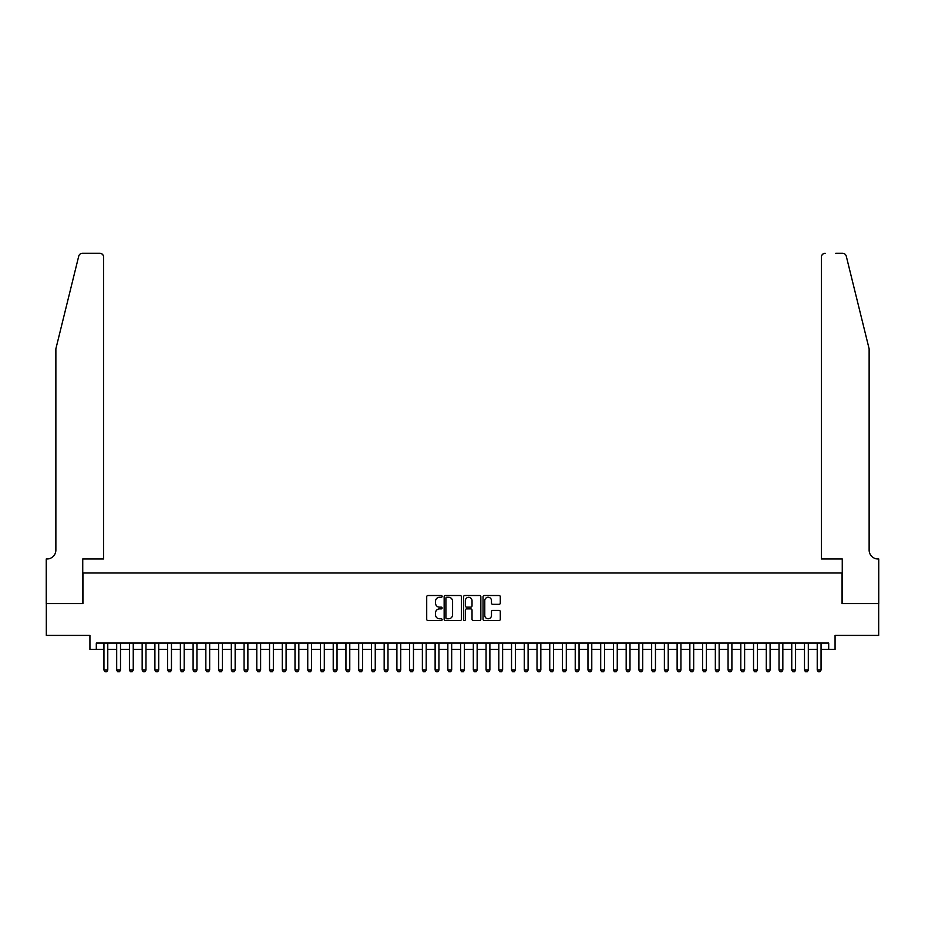 <?xml version="1.0" encoding="UTF-8"?>
<svg xmlns="http://www.w3.org/2000/svg" width="925" height="925" viewBox="0 0 925 925"><rect width="100%" height="100%" fill="white"/><g stroke="black" fill="none" stroke-linecap="round" stroke-linejoin="round"><path stroke-width="1.39" d="M442.127 596.394A0.879 0.879 0 0 0 441.248 595.515L427.963 595.515A1.249 1.249 0 0 0 426.714 596.775L426.714 619.276A1.249 1.249 0 0 0 427.963 620.525L441.248 620.525A0.879 0.879 0 0 0 442.127 619.646A0.879 0.879 0 0 0 441.248 618.779L439.525 618.779A4.001 4.001 0 0 1 435.525 614.778L435.525 612.893A4.001 4.001 0 0 1 439.525 608.893L441.248 608.893A0.879 0.879 0 0 0 442.127 608.026A0.879 0.879 0 0 0 441.248 607.147L439.525 607.147A4.001 4.001 0 0 1 435.525 603.146L435.525 601.273A4.001 4.001 0 0 1 439.525 597.272L441.248 597.272A0.879 0.879 0 0 0 442.127 596.394M499.038 604.337A1.249 1.249 0 0 0 500.286 603.088L500.286 596.775A1.249 1.249 0 0 0 499.038 595.515L484.284 595.515A1.249 1.249 0 0 0 483.035 596.775L483.035 619.276A1.249 1.249 0 0 0 484.284 620.525L499.038 620.525A1.249 1.249 0 0 0 500.286 619.276L500.286 611.645A1.249 1.249 0 0 0 499.038 610.396L492.724 610.396A1.249 1.249 0 0 0 491.476 611.645L491.476 615.426A3.342 3.342 0 0 1 488.134 618.779A3.342 3.342 0 0 1 484.781 615.426L484.781 600.614A3.342 3.342 0 0 1 488.134 597.272A3.342 3.342 0 0 1 491.476 600.614L491.476 603.088A1.249 1.249 0 0 0 492.724 604.337L499.038 604.337M96.304 649.419L96.304 643.048L828.696 643.048L828.696 649.419L835.067 649.419L835.067 635.406L878.681 635.406L878.681 603.562L842.062 603.562L842.062 572.991L82.938 572.991L82.938 603.562L46.319 603.562L46.319 635.406L89.933 635.406L89.933 649.419L103.947 649.419M461.402 596.775A1.249 1.249 0 0 0 460.153 595.515L445.399 595.515A1.249 1.249 0 0 0 444.15 596.775L444.15 619.276A1.249 1.249 0 0 0 445.399 620.525L460.153 620.525A1.249 1.249 0 0 0 461.402 619.276L461.402 596.775M464.847 595.515L479.601 595.515A1.249 1.249 0 0 1 480.85 596.775L480.85 619.276A1.249 1.249 0 0 1 479.601 620.525L473.288 620.525A1.249 1.249 0 0 1 472.028 619.276L472.028 610.142A1.249 1.249 0 0 0 470.779 608.893L466.593 608.893A1.249 1.249 0 0 0 465.344 610.142L465.344 619.646A0.879 0.879 0 0 1 464.466 620.525A0.879 0.879 0 0 1 463.598 619.646L463.598 596.775A1.249 1.249 0 0 1 464.847 595.515M107.774 649.419L116.689 649.419M120.504 649.419L129.419 649.419M133.246 649.419L142.161 649.419M145.977 649.419L154.903 649.419M158.718 649.419L167.633 649.419M171.46 649.419L180.375 649.419M184.191 649.419L193.105 649.419M196.933 649.419L205.847 649.419M209.663 649.419L218.589 649.419M222.405 649.419L231.319 649.419M235.147 649.419L244.061 649.419M247.877 649.419L256.792 649.419M260.619 649.419L269.533 649.419M273.349 649.419L282.264 649.419M286.091 649.419L295.006 649.419M298.833 649.419L307.748 649.419M311.563 649.419L320.478 649.419M324.305 649.419L333.22 649.419M337.035 649.419L345.95 649.419M349.777 649.419L358.692 649.419M362.519 649.419L371.434 649.419M375.249 649.419L384.164 649.419M387.991 649.419L396.906 649.419M400.722 649.419L409.636 649.419M413.463 649.419L422.378 649.419M426.194 649.419L435.12 649.419M438.936 649.419L447.85 649.419M451.678 649.419L460.592 649.419M464.408 649.419L473.322 649.419M477.15 649.419L486.064 649.419M489.88 649.419L498.806 649.419M502.622 649.419L511.537 649.419M515.364 649.419L524.278 649.419M528.094 649.419L537.009 649.419M540.836 649.419L549.751 649.419M553.566 649.419L562.481 649.419M566.308 649.419L575.223 649.419M579.05 649.419L587.965 649.419M591.78 649.419L600.695 649.419M604.522 649.419L613.437 649.419M617.253 649.419L626.167 649.419M629.994 649.419L638.909 649.419M642.736 649.419L651.651 649.419M655.467 649.419L664.381 649.419M668.208 649.419L677.123 649.419M680.939 649.419L689.853 649.419M693.681 649.419L702.595 649.419M706.411 649.419L715.337 649.419M719.153 649.419L728.067 649.419M731.895 649.419L740.809 649.419M744.625 649.419L753.54 649.419M757.367 649.419L766.282 649.419M770.097 649.419L779.023 649.419M782.839 649.419L791.754 649.419M795.581 649.419L804.496 649.419M808.311 649.419L817.226 649.419M821.053 649.419L828.696 649.419M446.775 597.272A0.879 0.879 0 0 0 445.908 598.14L445.908 617.9A0.879 0.879 0 0 0 446.775 618.779L448.59 618.779A4.001 4.001 0 0 0 452.591 614.778L452.591 601.273A4.001 4.001 0 0 0 448.59 597.272L446.775 597.272M472.028 600.672A3.342 3.342 0 0 0 468.686 597.33A3.342 3.342 0 0 0 465.344 600.672L465.344 605.898A1.249 1.249 0 0 0 466.593 607.147L470.779 607.147A1.249 1.249 0 0 0 472.028 605.898L472.028 600.672M107.774 643.048L107.774 670.047L106.814 671.712L104.907 671.712L103.947 670.047L103.947 643.048M103.947 670.047L107.774 670.047M78.718 256.202C79.689 254.097 79.689 254.097 78.718 256.202L55.87 348.817L55.87 550.063A8.915 8.915 0 0 1 46.955 558.989L46.25 558.989L46.25 603.562L82.741 603.562L82.741 558.989L103.635 558.989L103.635 257.115A3.816 3.816 0 0 0 99.807 253.288L82.429 253.288A3.816 3.816 0 0 0 78.718 256.202M89.239 253.288L99.807 253.288C102.108 253.531 103.392 254.814 103.635 257.115L103.635 558.989M55.87 550.063A8.915 8.915 0 0 1 46.955 558.989M862.123 320.42L846.282 256.202L869.13 348.817L869.13 550.063A8.915 8.915 0 0 0 878.045 558.989L878.75 558.989L878.75 603.562L842.259 603.562L842.259 558.989L821.365 558.989L821.365 257.115L821.365 558.989M835.761 253.288L842.571 253.288A3.816 3.816 0 0 1 846.282 256.202M825.192 253.288A3.816 3.816 0 0 0 821.365 257.115C821.608 254.814 822.892 253.531 825.192 253.288M869.13 550.063A8.915 8.915 0 0 0 878.045 558.989M120.504 643.048L120.504 670.047L119.556 671.712L117.637 671.712L116.689 670.047L116.689 643.048M116.689 670.047L120.504 670.047M133.246 643.048L133.246 670.047L132.287 671.712L130.379 671.712L129.419 670.047L129.419 643.048M129.419 670.047L133.246 670.047M145.977 643.048L145.977 670.047L145.028 671.712L143.121 671.712L142.161 670.047L142.161 643.048M142.161 670.047L145.977 670.047M158.718 643.048L158.718 670.047L157.759 671.712L155.851 671.712L154.903 670.047L154.903 643.048M154.903 670.047L158.718 670.047M171.46 643.048L171.46 670.047L170.501 671.712L168.593 671.712L167.633 670.047L167.633 643.048M167.633 670.047L171.46 670.047M184.191 643.048L184.191 670.047L183.242 671.712L181.323 671.712L180.375 670.047L180.375 643.048M180.375 670.047L184.191 670.047M196.933 643.048L196.933 670.047L195.973 671.712L194.065 671.712L193.105 670.047L193.105 643.048M193.105 670.047L196.933 670.047M209.663 643.048L209.663 670.047L208.715 671.712L206.807 671.712L205.847 670.047L205.847 643.048M205.847 670.047L209.663 670.047M222.405 643.048L222.405 670.047L221.445 671.712L219.537 671.712L218.589 670.047L218.589 643.048M218.589 670.047L222.405 670.047M235.147 643.048L235.147 670.047L234.187 671.712L232.279 671.712L231.319 670.047L231.319 643.048M231.319 670.047L235.147 670.047M247.877 643.048L247.877 670.047L246.929 671.712L245.009 671.712L244.061 670.047L244.061 643.048M244.061 670.047L247.877 670.047M260.619 643.048L260.619 670.047L259.659 671.712L257.751 671.712L256.792 670.047L256.792 643.048M256.792 670.047L260.619 670.047M273.349 643.048L273.349 670.047L272.401 671.712L270.493 671.712L269.533 670.047L269.533 643.048M269.533 670.047L273.349 670.047M286.091 643.048L286.091 670.047L285.131 671.712L283.223 671.712L282.264 670.047L282.264 643.048M282.264 670.047L286.091 670.047M298.833 643.048L298.833 670.047L297.873 671.712L295.965 671.712L295.006 670.047L295.006 643.048M295.006 670.047L298.833 670.047M311.563 643.048L311.563 670.047L310.615 671.712L308.696 671.712L307.748 670.047L307.748 643.048M307.748 670.047L311.563 670.047M324.305 643.048L324.305 670.047L323.345 671.712L321.438 671.712L320.478 670.047L320.478 643.048M320.478 670.047L324.305 670.047M337.035 643.048L337.035 670.047L336.087 671.712L334.168 671.712L333.22 670.047L333.22 643.048M333.22 670.047L337.035 670.047M349.777 643.048L349.777 670.047L348.817 671.712L346.91 671.712L345.95 670.047L345.95 643.048M345.95 670.047L349.777 670.047M362.519 643.048L362.519 670.047L361.559 671.712L359.652 671.712L358.692 670.047L358.692 643.048M358.692 670.047L362.519 670.047M375.249 643.048L375.249 670.047L374.29 671.712L372.382 671.712L371.434 670.047L371.434 643.048M371.434 670.047L375.249 670.047M387.991 643.048L387.991 670.047L387.032 671.712L385.124 671.712L384.164 670.047L384.164 643.048M384.164 670.047L387.991 670.047M400.722 643.048L400.722 670.047L399.773 671.712L397.854 671.712L396.906 670.047L396.906 643.048M396.906 670.047L400.722 670.047M413.463 643.048L413.463 670.047L412.504 671.712L410.596 671.712L409.636 670.047L409.636 643.048M409.636 670.047L413.463 670.047M426.194 643.048L426.194 670.047L425.246 671.712L423.338 671.712L422.378 670.047L422.378 643.048M422.378 670.047L426.194 670.047M438.936 643.048L438.936 670.047L437.976 671.712L436.068 671.712L435.12 670.047L435.12 643.048M435.12 670.047L438.936 670.047M451.678 643.048L451.678 670.047L450.718 671.712L448.81 671.712L447.85 670.047L447.85 643.048M447.85 670.047L451.678 670.047M464.408 643.048L464.408 670.047L463.46 671.712L461.54 671.712L460.592 670.047L460.592 643.048M460.592 670.047L464.408 670.047M477.15 643.048L477.15 670.047L476.19 671.712L474.282 671.712L473.322 670.047L473.322 643.048M473.322 670.047L477.15 670.047M489.88 643.048L489.88 670.047L488.932 671.712L487.024 671.712L486.064 670.047L486.064 643.048M486.064 670.047L489.88 670.047M502.622 643.048L502.622 670.047L501.662 671.712L499.754 671.712L498.806 670.047L498.806 643.048M498.806 670.047L502.622 670.047M515.364 643.048L515.364 670.047L514.404 671.712L512.496 671.712L511.537 670.047L511.537 643.048M511.537 670.047L515.364 670.047M528.094 643.048L528.094 670.047L527.146 671.712L525.227 671.712L524.278 670.047L524.278 643.048M524.278 670.047L528.094 670.047M540.836 643.048L540.836 670.047L539.876 671.712L537.968 671.712L537.009 670.047L537.009 643.048M537.009 670.047L540.836 670.047M553.566 643.048L553.566 670.047L552.618 671.712L550.71 671.712L549.751 670.047L549.751 643.048M549.751 670.047L553.566 670.047M566.308 643.048L566.308 670.047L565.348 671.712L563.441 671.712L562.481 670.047L562.481 643.048M562.481 670.047L566.308 670.047M579.05 643.048L579.05 670.047L578.09 671.712L576.183 671.712L575.223 670.047L575.223 643.048M575.223 670.047L579.05 670.047M591.78 643.048L591.78 670.047L590.832 671.712L588.913 671.712L587.965 670.047L587.965 643.048M587.965 670.047L591.78 670.047M604.522 643.048L604.522 670.047L603.562 671.712L601.655 671.712L600.695 670.047L600.695 643.048M600.695 670.047L604.522 670.047M617.253 643.048L617.253 670.047L616.304 671.712L614.385 671.712L613.437 670.047L613.437 643.048M613.437 670.047L617.253 670.047M629.994 643.048L629.994 670.047L629.035 671.712L627.127 671.712L626.167 670.047L626.167 643.048M626.167 670.047L629.994 670.047M642.736 643.048L642.736 670.047L641.777 671.712L639.869 671.712L638.909 670.047L638.909 643.048M638.909 670.047L642.736 670.047M655.467 643.048L655.467 670.047L654.507 671.712L652.599 671.712L651.651 670.047L651.651 643.048M651.651 670.047L655.467 670.047M668.208 643.048L668.208 670.047L667.249 671.712L665.341 671.712L664.381 670.047L664.381 643.048M664.381 670.047L668.208 670.047M680.939 643.048L680.939 670.047L679.991 671.712L678.071 671.712L677.123 670.047L677.123 643.048M677.123 670.047L680.939 670.047M693.681 643.048L693.681 670.047L692.721 671.712L690.813 671.712L689.853 670.047L689.853 643.048M689.853 670.047L693.681 670.047M706.411 643.048L706.411 670.047L705.463 671.712L703.555 671.712L702.595 670.047L702.595 643.048M702.595 670.047L706.411 670.047M719.153 643.048L719.153 670.047L718.193 671.712L716.285 671.712L715.337 670.047L715.337 643.048M715.337 670.047L719.153 670.047M731.895 643.048L731.895 670.047L730.935 671.712L729.027 671.712L728.067 670.047L728.067 643.048M728.067 670.047L731.895 670.047M744.625 643.048L744.625 670.047L743.677 671.712L741.757 671.712L740.809 670.047L740.809 643.048M740.809 670.047L744.625 670.047M757.367 643.048L757.367 670.047L756.407 671.712L754.499 671.712L753.54 670.047L753.54 643.048M753.54 670.047L757.367 670.047M770.097 643.048L770.097 670.047L769.149 671.712L767.241 671.712L766.282 670.047L766.282 643.048M766.282 670.047L770.097 670.047M782.839 643.048L782.839 670.047L781.879 671.712L779.972 671.712L779.023 670.047L779.023 643.048M779.023 670.047L782.839 670.047M795.581 643.048L795.581 670.047L794.621 671.712L792.713 671.712L791.754 670.047L791.754 643.048M791.754 670.047L795.581 670.047M808.311 643.048L808.311 670.047L807.363 671.712L805.444 671.712L804.496 670.047L804.496 643.048M804.496 670.047L808.311 670.047M821.053 643.048L821.053 670.047L820.093 671.712L818.186 671.712L817.226 670.047L817.226 643.048M817.226 670.047L821.053 670.047"/></g></svg>

